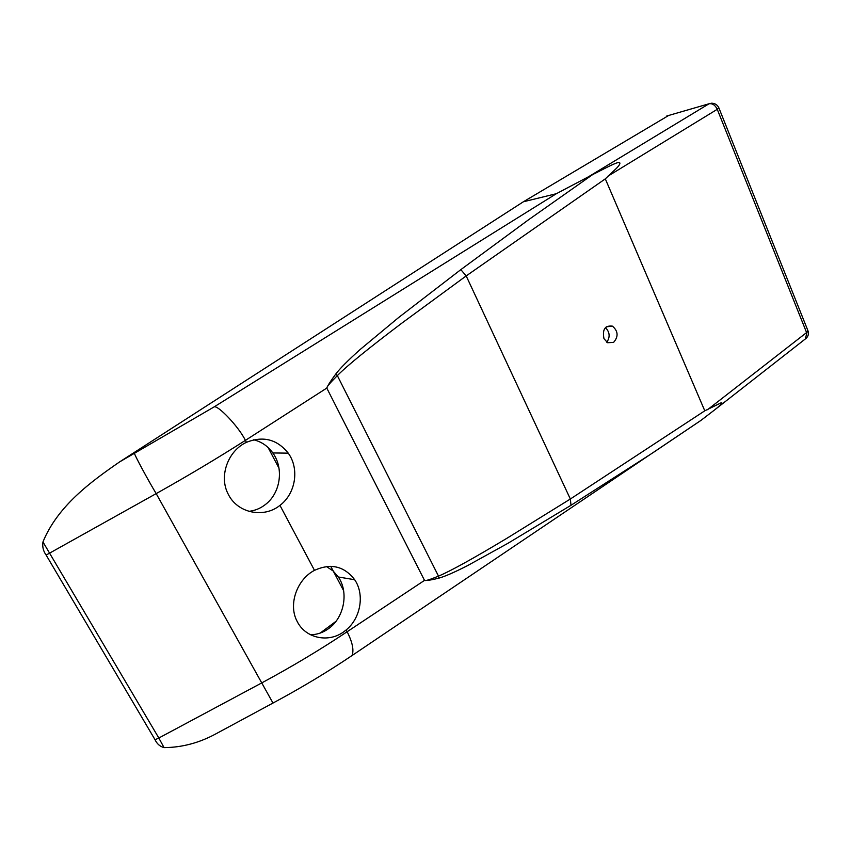 <?xml version="1.0" encoding="UTF-8"?>
<svg xmlns="http://www.w3.org/2000/svg" width="851" height="851" viewBox="0 0 851 851"><rect width="100%" height="100%" fill="white"/><g stroke="black" fill="none" stroke-linecap="round" stroke-linejoin="round"><path stroke-width="1.28" d="M42.954 541.949L158.829 738.008L261.746 682.917L272.98 703.054L216.356 733.594C199.581 742.817 182.146 747.486 164.052 747.614C159.967 746.487 156.967 743.859 155.063 739.753L46.135 555.065C43.284 551.15 42.231 546.789 42.954 541.949C57.677 505.994 90.844 481.762 119.651 461.88L523.365 201.783L668.705 115.449M268.086 447.52L278.99 468.178M335.996 621.326L320.104 633.123M330.752 566.309L343.623 590.69M279.947 505.377C295.701 493.654 299.626 468.667 288.234 453.147C277.107 439.297 263.172 435.691 246.428 442.339C228.111 450.658 218.494 476.262 228.291 494.303C237.557 513.27 263.916 518.472 279.947 505.377L314.487 570.351C330.805 562.979 344.198 566.096 354.665 579.712C364.781 594.317 360.803 618.071 346.176 629.942L347.134 631.74L424.511 580.382C425.819 581.595 438.425 576.063 438.499 576.116C450.083 571.329 472.943 558.682 507.09 538.172L570.351 499.016L704.788 410.81L720.935 402.895C724.658 401.832 716.84 408.161 714.234 410.203L701.096 420.288L650.494 454.328L571 505.292L508.068 543.225L467.55 565.628C454.381 572.329 444.828 576.499 438.893 578.137C431.776 579.946 426.979 580.69 424.511 580.382L326.784 388.077C327.826 385.386 330.837 380.684 335.837 373.951C340.081 368.355 348.197 360.207 360.164 349.495L398.545 317.593L460.838 269.629L528.577 219.749L592.647 174.593L588.541 176.742L709.043 103.769L666.758 116.013M592.668 174.593C598.657 171.668 610.316 165.307 615.496 163.413C622.624 160.499 619.932 165.126 615.592 169.147L605.306 178.859L704.788 410.81M119.651 461.88L213.92 407.023L556.331 193.709L523.365 201.783M556.331 193.709L588.541 176.742M605.306 178.859L466.188 275.926L402.534 322.625C368.728 348.144 346.995 365.802 337.336 375.61C337.145 375.993 326.71 385.875 326.784 388.077L245.386 440.382C217.303 458.295 187.571 476.039 156.19 493.612L46.135 555.065M603.965 338.655L607.614 342.73L613.614 342.368C618.592 336.56 618.198 331.156 612.454 326.146C605.029 325.273 602.21 329.443 603.965 338.655M326.38 566.511L333.007 570.861L338.336 576.999C348.91 592.19 344.283 617.464 328.773 628.495C323.146 632.623 317.051 634.697 310.498 634.74M314.487 570.351C297.084 579.318 287.861 604.529 297.233 621.56C305.552 638.303 328.284 643.09 343.57 631.942L346.176 629.942M248.886 511.345C255.13 510.632 260.778 508.26 265.82 504.207C280.649 492.655 283.936 468.146 272.82 452.955C267.905 446.105 261.512 441.722 253.641 439.786M605.433 327.592C609.837 332.103 610.284 336.985 606.795 342.23M134.628 453.583C133.543 453.232 148.436 480.9 156.19 493.612L261.746 682.917C292.084 666.567 320.54 649.515 347.134 631.74C352.442 642.175 354.08 650.111 352.059 655.536L350.335 656.695M155.063 739.753L158.829 738.008L164.052 747.614M213.92 407.023C217.282 404.097 239.088 427.106 245.386 440.382L246.428 442.339M707.532 409.714L806.588 332.571L717.255 109.311L607.603 176.37M335.837 373.951L337.336 375.61L438.499 576.116L438.893 578.137M460.838 269.629L466.188 275.926L570.351 499.016L571 505.292M650.472 454.338L352.059 655.536C327.444 672.12 301.084 687.959 272.98 703.054L273.256 702.915M709.043 103.769C712.457 103.258 715.202 105.099 717.255 109.311L718.744 107.545C717.202 104.662 714.797 103.226 711.532 103.216L709.043 103.769M718.935 108.034L807.62 329.911L805.365 338.932M354.665 579.712L338.336 576.999M288.234 453.147L272.82 452.955M612.114 326.188L606.274 326.827M714.234 410.203L806.014 338.421C808.259 336.326 808.939 333.805 808.046 330.858M701.107 420.298L653.174 452.583"/></g></svg>
